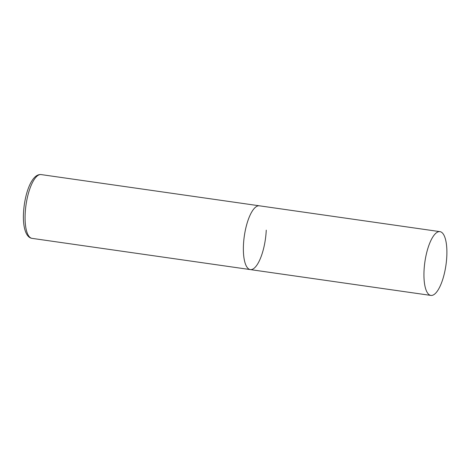 <?xml version="1.0" encoding="UTF-8"?>
<svg xmlns="http://www.w3.org/2000/svg" width="470" height="470" viewBox="0 0 470 470"><rect width="100%" height="100%" fill="white"/><g stroke="black" fill="none" stroke-linecap="round" stroke-linejoin="round"><path stroke-width="0.7" d="M266.249 230.165A32.213 10.651 -81.9 0 1 250.287 269.586A32.213 10.651 -81.9 0 1 243.448 245.234A32.213 10.651 -81.9 0 1 259.411 205.813A32.213 10.651 98.1 0 0 256.256 206.677A32.213 10.651 98.1 0 0 243.766 240.74A32.213 10.651 98.1 0 0 250.287 269.586L32.001 238.355A32.213 10.651 -81.9 0 1 25.163 214.003A32.213 10.651 -81.9 0 1 41.125 174.582C31.531 173.483 24.387 194.51 23.5 213.28C22.801 226.205 25.568 237.456 32.001 238.355M436.824 232.509A32.213 10.651 98.1 0 0 424.334 266.578A32.213 10.651 98.1 0 0 430.855 295.418A32.213 10.651 98.1 0 0 434.01 294.555A32.213 10.651 98.1 0 0 446.5 260.492A32.213 10.651 98.1 0 0 439.979 231.645A32.213 10.651 98.1 0 0 436.824 232.509M439.979 231.645L41.125 174.582M250.287 269.586L430.855 295.418"/></g></svg>
